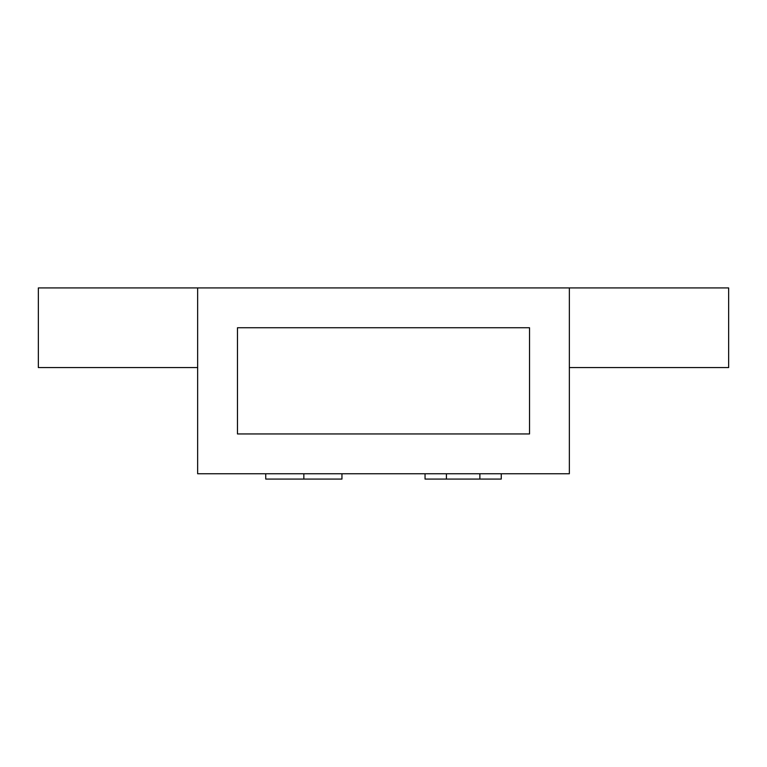 <?xml version="1.0" encoding="UTF-8"?>
<svg xmlns="http://www.w3.org/2000/svg" width="767" height="767" viewBox="0 0 767 767"><rect width="100%" height="100%" fill="white"/><g stroke="black" fill="none" stroke-linecap="round" stroke-linejoin="round"><path stroke-width="1.15" d="M569.354 367.566L728.65 367.566L728.65 287.922L38.35 287.922L38.35 367.566L197.646 367.566M569.354 287.922L569.354 473.766L197.646 473.766L197.646 287.922M237.473 327.749L237.473 433.949L529.527 433.949L529.527 327.749L237.473 327.749M341.948 473.766L341.948 479.078L265.746 479.078L265.746 473.766M303.847 473.766L303.847 479.078M446.423 473.766L446.423 479.078L425.052 479.078L425.052 473.766M479.874 473.766L479.874 479.078L446.423 479.078M501.254 473.766L501.254 479.078L479.874 479.078"/></g></svg>
